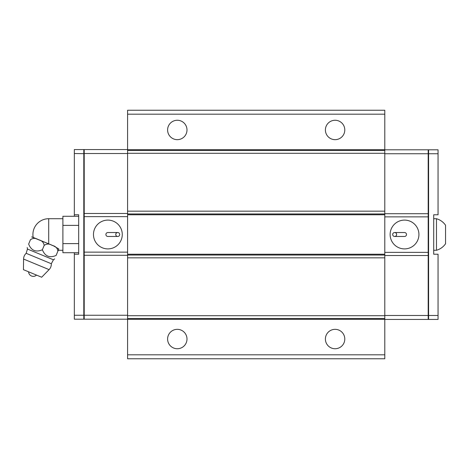 <?xml version="1.0" encoding="UTF-8"?>
<svg xmlns="http://www.w3.org/2000/svg" width="469" height="469" viewBox="0 0 469 469"><rect width="100%" height="100%" fill="white"/><g stroke="black" fill="none" stroke-linecap="round" stroke-linejoin="round"><path stroke-width="0.7" d="M84.203 318.803L83.804 319.196L74.337 319.196L74.337 252.721M74.337 216.279L74.337 149.57L83.804 149.57L84.203 149.963M84.203 315.092L83.804 315.256L83.804 149.57M74.337 153.515L84.203 153.68M83.804 319.196L83.804 315.256L74.337 315.256M74.337 214.779L78.681 214.779L78.681 254.221L74.337 254.221M127.591 149.57L84.203 149.57L84.203 319.196L127.591 319.196M127.591 315.256L84.203 315.256M127.591 255.288L84.203 255.288M127.591 252.134L84.203 252.134M127.591 216.631L84.203 216.631M122.268 234.5A14.398 14.398 0 0 0 100.671 222.03A14.398 14.398 0 0 0 100.671 246.97A14.398 14.398 0 0 0 122.268 234.5M127.591 213.477L84.203 213.477M127.591 153.515L84.203 153.515M117.731 232.53L107.87 232.53A1.97 1.97 0 0 0 105.9 234.5A1.97 1.97 0 0 0 107.87 236.47L117.731 236.47A1.97 1.97 0 0 0 119.706 234.5A1.97 1.97 0 0 1 117.731 236.47A1.97 1.97 0 0 1 115.761 234.5A1.97 1.97 0 0 1 117.731 232.53A1.97 1.97 0 0 1 119.706 234.5A1.97 1.97 0 0 0 117.731 232.53M127.591 354.816L127.591 358.762L384.797 358.762L384.797 110.238L127.591 110.238L127.591 354.816L384.797 354.816M384.797 114.184L127.591 114.184M384.797 149.687L127.591 149.687M177.3 120.263A9.697 9.697 0 0 1 186.996 129.96A9.697 9.697 0 0 1 177.3 139.662A9.697 9.697 0 0 1 167.603 129.96A9.697 9.697 0 0 1 177.3 120.263M335.095 120.263A9.697 9.697 0 0 1 344.791 129.96A9.697 9.697 0 0 1 335.095 139.662A9.697 9.697 0 0 1 325.398 129.96A9.697 9.697 0 0 1 335.095 120.263M384.797 214.779L127.591 214.779M384.797 254.221L127.591 254.221M384.797 319.313L127.591 319.313M177.3 329.338A9.697 9.697 0 0 1 186.996 339.04A9.697 9.697 0 0 1 177.3 348.737A9.697 9.697 0 0 1 167.603 339.04A9.697 9.697 0 0 1 177.3 329.338M335.095 329.338A9.697 9.697 0 0 1 344.791 339.04A9.697 9.697 0 0 1 335.095 348.737A9.697 9.697 0 0 1 325.398 339.04A9.697 9.697 0 0 1 335.095 329.338M384.797 149.804L428.191 149.804L428.191 319.43L384.797 319.43M384.797 255.523L428.191 255.523M384.797 315.485L428.191 315.485M384.797 153.744L428.191 153.744M384.797 213.712L428.191 213.712M384.797 216.866L428.191 216.866M384.797 252.369L428.191 252.369M390.126 234.5A14.398 14.398 0 0 0 411.723 246.97A14.398 14.398 0 0 0 411.723 222.03A14.398 14.398 0 0 0 390.126 234.5M394.664 236.47L404.524 236.47A1.97 1.97 0 0 0 406.494 234.5A1.97 1.97 0 0 0 404.524 232.53L394.664 232.53A1.97 1.97 0 0 0 392.688 234.5A1.97 1.97 0 0 1 394.664 232.53A1.97 1.97 0 0 1 396.633 234.5A1.97 1.97 0 0 1 394.664 236.47A1.97 1.97 0 0 1 392.688 234.5A1.97 1.97 0 0 0 394.664 236.47M428.191 150.197L428.59 149.804L438.052 149.804L438.052 214.779L433.714 214.779L433.714 254.221L438.052 254.221L438.052 319.43L428.59 319.43L428.191 319.037M428.191 153.908L428.59 153.744L428.59 315.485L428.191 315.32M428.59 149.804L428.59 153.744L438.052 153.744M438.052 315.485L428.59 315.485L428.59 319.43M62.899 218.718L48.7 218.718A15.782 15.782 0 0 0 33.188 237.42L53.349 245.774L58.801 248.945L57.916 251.079C57.365 248.007 55.465 246.125 52.211 245.428C49.421 243.622 46.742 243.61 44.186 245.393C46.742 243.61 49.421 243.622 52.211 245.428C55.465 246.125 57.365 248.007 57.916 251.079L56.104 255.453C54.175 260.102 54.175 260.102 56.104 255.453C54.175 260.102 54.175 260.102 56.104 255.453C49.603 258.208 45.024 256.309 42.374 249.766L44.186 245.393C43.635 242.321 41.735 240.439 38.481 239.741C35.691 237.935 33.012 237.924 30.456 239.706C32.173 235.561 32.173 235.561 30.456 239.706C32.173 235.561 32.173 235.561 30.456 239.706L28.644 244.079C31.294 250.622 35.873 252.521 42.374 249.766M48.7 218.718L48.7 243.845L32.467 237.121L53.349 245.774L38.411 239.583M48.7 243.845L31.616 236.898M28.644 244.079C26.715 248.728 26.715 248.728 28.644 244.079C26.715 248.728 26.715 248.728 28.644 244.079M23.579 259.058L23.45 269.681L41.671 277.232L49.093 269.628L23.579 259.058C23.643 256.789 24.505 254.872 26.164 253.313L51.326 263.736L53.437 259.803L54.674 258.906M78.681 252.721L62.899 252.721L62.899 216.279L78.681 216.279M78.681 243.61L62.899 243.61M78.681 225.39L62.899 225.39M433.714 218.718L436.475 218.718L436.475 250.282L433.714 250.282M436.475 218.718C440.256 219.838 443.281 222.007 445.55 225.231L445.55 243.769C443.281 246.993 440.256 249.162 436.475 250.282M127.591 150.502L384.797 150.502M384.797 153.293L127.591 153.293M127.591 211.167L384.797 211.167M384.797 213.958L127.591 213.958M127.591 255.042L384.797 255.042M384.797 257.833L127.591 257.833M127.591 315.707L384.797 315.707M384.797 318.498L127.591 318.498M27.214 247.532L27.454 249.039L53.437 259.803M58.244 250.282L62.899 250.282M53.349 245.774L32.455 237.115M27.454 249.039L26.164 253.313M51.326 263.736C51.397 266.011 50.652 267.975 49.093 269.628M28.586 271.809A4.731 4.731 0 0 0 36.535 275.104"/></g></svg>
